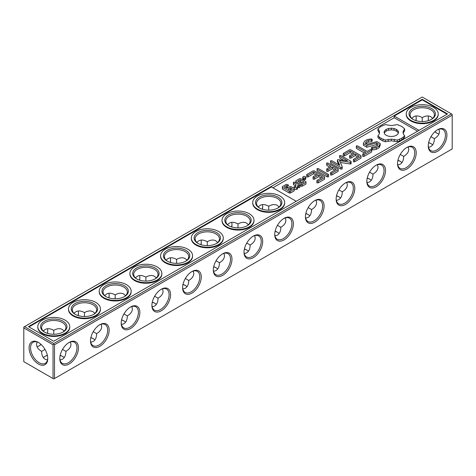 <?xml version="1.0" encoding="UTF-8"?>
<svg xmlns="http://www.w3.org/2000/svg" width="476" height="476" viewBox="0 0 476 476"><rect width="100%" height="100%" fill="white"/><g stroke="black" fill="none" stroke-linecap="round" stroke-linejoin="round"><path stroke-width="0.71" d="M428.614 142.693A13.203 7.622 180 0 1 431.185 143.758M397.912 160.418A13.203 7.622 180 0 1 400.477 161.489M367.204 178.149A13.203 7.622 180 0 1 369.775 179.214M336.496 195.874A13.203 7.622 180 0 1 339.067 196.945M305.794 213.599A13.203 7.622 180 0 1 308.359 214.67M275.086 231.33A13.203 7.622 180 0 1 277.657 232.401M244.384 249.055A13.203 7.622 180 0 1 246.949 250.126M213.676 266.786A13.203 7.622 180 0 1 216.247 267.851M182.974 284.511A13.203 7.622 180 0 1 185.539 285.582M152.266 302.242A13.203 7.622 180 0 1 154.837 303.307M121.564 319.967A13.203 7.622 180 0 1 124.129 321.038M90.856 337.692A13.203 7.622 180 0 1 93.427 338.763M44.815 356.488A13.203 7.622 180 0 1 47.386 355.423M60.154 355.423A13.203 7.622 180 0 1 62.719 356.488M54.508 344.791L452.2 115.186L452.2 148.934L54.508 378.545L54.508 344.791L53.77 344.362L53.032 344.791L53.032 378.545L53.77 378.967L54.508 378.545M53.032 344.791L23.8 327.916L23.8 361.665L53.032 378.545M428.644 142.55A12.156 7.021 180 0 1 430.828 143.55A12.156 7.021 180 0 1 432.648 144.888M397.942 160.275A12.156 7.021 180 0 1 400.126 161.275A12.156 7.021 180 0 1 401.94 162.619M367.234 178.006A12.156 7.021 180 0 1 369.418 179.006A12.156 7.021 180 0 1 371.238 180.345M336.532 195.731A12.156 7.021 180 0 1 338.716 196.731A12.156 7.021 180 0 1 340.53 198.075M305.824 213.456A12.156 7.021 180 0 1 308.008 214.456A12.156 7.021 180 0 1 309.828 215.801M275.122 231.187A12.156 7.021 180 0 1 277.306 232.187A12.156 7.021 180 0 1 279.12 233.526M244.414 248.912A12.156 7.021 180 0 1 246.598 249.912A12.156 7.021 180 0 1 248.418 251.257M213.712 266.643A12.156 7.021 180 0 1 215.89 267.643A12.156 7.021 180 0 1 217.71 268.982M183.004 284.368A12.156 7.021 180 0 1 185.188 285.368A12.156 7.021 180 0 1 187.008 286.713M152.302 302.093A12.156 7.021 180 0 1 154.48 303.093A12.156 7.021 180 0 1 156.301 304.438M121.594 319.824A12.156 7.021 180 0 1 123.778 320.824A12.156 7.021 180 0 1 125.593 322.169M90.886 337.549A12.156 7.021 180 0 1 93.07 338.549A12.156 7.021 180 0 1 94.891 339.894M43.352 357.619A12.156 7.021 180 0 1 45.172 356.28A12.156 7.021 180 0 1 47.356 355.28M60.184 355.28A12.156 7.021 180 0 1 62.368 356.28A12.156 7.021 180 0 1 64.183 357.619M59.786 358.618A13.203 7.622 -60 0 1 69.121 342.452A13.203 7.622 -60 0 1 78.457 347.837A13.203 7.622 -60 0 1 69.121 364.009A13.203 7.622 -60 0 1 59.786 358.618M90.494 340.893A13.203 7.622 -60 0 1 99.829 324.721A13.203 7.622 -60 0 1 109.159 330.112A13.203 7.622 -60 0 1 99.829 346.278A13.203 7.622 -60 0 1 90.494 340.893M121.196 323.162A13.203 7.622 -60 0 1 130.531 306.996A13.203 7.622 -60 0 1 139.867 312.387A13.203 7.622 -60 0 1 130.531 328.553A13.203 7.622 -60 0 1 121.196 323.162M151.904 305.437A13.203 7.622 -60 0 1 161.239 289.265A13.203 7.622 -60 0 1 170.569 294.656A13.203 7.622 -60 0 1 161.239 310.822A13.203 7.622 -60 0 1 151.904 305.437M182.605 287.706A13.203 7.622 -60 0 1 191.941 271.54A13.203 7.622 -60 0 1 201.277 276.931A13.203 7.622 -60 0 1 191.941 293.097A13.203 7.622 -60 0 1 182.605 287.706M213.313 269.981A13.203 7.622 -60 0 1 222.649 253.815A13.203 7.622 -60 0 1 231.985 259.2A13.203 7.622 -60 0 1 222.649 275.372A13.203 7.622 -60 0 1 213.313 269.981M244.015 252.25A13.203 7.622 -60 0 1 253.351 236.084A13.203 7.622 -60 0 1 262.687 241.475A13.203 7.622 -60 0 1 253.351 257.641A13.203 7.622 -60 0 1 244.015 252.25M274.723 234.525A13.203 7.622 -60 0 1 284.059 218.359A13.203 7.622 -60 0 1 293.394 223.75A13.203 7.622 -60 0 1 284.059 239.916A13.203 7.622 -60 0 1 274.723 234.525M305.431 216.8A13.203 7.622 -60 0 1 314.761 200.628A13.203 7.622 -60 0 1 324.096 206.019A13.203 7.622 -60 0 1 314.761 222.185A13.203 7.622 -60 0 1 305.431 216.8M336.133 199.069A13.203 7.622 -60 0 1 345.469 182.903A13.203 7.622 -60 0 1 354.804 188.294A13.203 7.622 -60 0 1 345.469 204.46A13.203 7.622 -60 0 1 336.133 199.069M366.841 181.344A13.203 7.622 -60 0 1 376.171 165.178A13.203 7.622 -60 0 1 385.506 170.563A13.203 7.622 -60 0 1 376.171 186.735A13.203 7.622 -60 0 1 366.841 181.344M397.543 163.613A13.203 7.622 -60 0 1 406.879 147.447A13.203 7.622 -60 0 1 416.214 152.838A13.203 7.622 -60 0 1 406.879 169.004A13.203 7.622 -60 0 1 397.543 163.613M428.251 145.888A13.203 7.622 -60 0 1 437.587 129.722A13.203 7.622 -60 0 1 446.916 135.107A13.203 7.622 -60 0 1 437.587 151.279A13.203 7.622 -60 0 1 428.251 145.888M452.2 115.186L452.2 114.335L451.462 113.907L53.77 343.511L53.77 344.362M29.084 347.837A13.203 7.622 60 0 1 38.413 342.452A13.203 7.622 60 0 1 47.749 358.618A13.203 7.622 60 0 1 38.413 364.009A13.203 7.622 60 0 1 29.084 347.837M23.8 327.916L23.8 327.066L24.538 326.637L53.77 343.511M416.208 117.822A13.203 7.622 -60 0 1 415.845 120.577M262.681 206.459A13.203 7.622 -60 0 1 262.324 209.214M231.973 224.184A13.203 7.622 -60 0 1 231.616 226.945M201.271 241.915A13.203 7.622 -60 0 1 200.914 244.67M170.563 259.64A13.203 7.622 -60 0 1 170.206 262.401M139.861 277.371A13.203 7.622 -60 0 1 139.504 280.126M109.153 295.096A13.203 7.622 -60 0 1 108.796 297.851M78.451 312.821A13.203 7.622 -60 0 1 78.088 315.582M47.743 330.552A13.203 7.622 -60 0 1 47.386 333.307M41.001 344.362A13.203 7.622 -60 0 1 38.794 346.052M437.206 133.322A13.203 7.622 60 0 1 434.999 131.638M428.614 120.577A13.203 7.622 60 0 1 428.257 117.822M438.92 129.24L439.425 131.638C439.348 134.357 437.67 136.695 434.392 138.653L430.982 136.689M434.392 138.653C434.243 143.758 432.279 146.638 428.501 147.286M408.212 146.971L408.723 149.363C408.646 152.088 406.968 154.426 403.684 156.384L400.28 154.414M403.684 156.384C403.63 160.204 402.446 162.828 400.126 164.256L397.799 165.011M377.51 164.696L378.015 167.088C377.938 169.813 376.26 172.151 372.982 174.109L369.572 172.145M372.982 174.109C372.928 177.929 371.738 180.553 369.418 181.981L367.091 182.736M346.802 182.427L347.313 184.819C347.236 187.538 345.558 189.882 342.274 191.84L338.87 189.87M342.274 191.84C342.22 195.66 341.036 198.284 338.716 199.706L336.389 200.467M316.1 200.152L316.605 202.544C316.528 205.269 314.85 207.607 311.572 209.565L308.162 207.595M311.572 209.565C311.512 213.385 310.328 216.009 308.008 217.437L305.681 218.192M285.392 217.877L285.897 220.275C285.826 222.994 284.142 225.338 280.864 227.29L277.454 225.326M280.864 227.29C280.81 231.11 279.62 233.734 277.306 235.162L274.979 235.923M254.69 235.608L255.195 238C255.118 240.725 253.44 243.063 250.156 245.021L246.752 243.052M250.156 245.021C250.102 248.841 248.918 251.465 246.598 252.893L244.271 253.648M223.982 253.333L224.488 255.725C224.416 258.45 222.732 260.788 219.454 262.746L216.044 260.783M219.454 262.746C219.4 266.566 218.21 269.19 215.89 270.618L213.569 271.374M193.28 271.064L193.786 273.456C193.708 276.181 192.03 278.519 188.746 280.477L185.343 278.508M188.746 280.477C188.692 284.297 187.508 286.921 185.188 288.349L182.861 289.105M162.572 288.789L163.078 291.181C163 293.906 161.322 296.245 158.044 298.202L154.635 296.239M158.044 298.202C157.99 302.022 156.8 304.646 154.48 306.074L152.153 306.83M131.864 306.514L132.376 308.912C132.298 311.631 130.62 313.976 127.336 315.927L123.933 313.964M127.336 315.927C127.282 319.747 126.098 322.371 123.778 323.799L121.451 324.561M101.162 324.245L101.668 326.637C101.59 329.362 99.912 331.701 96.634 333.658L93.225 331.689M96.634 333.658C96.58 337.478 95.39 340.102 93.07 341.53L90.743 342.286M47.499 360.017L45.172 359.255C42.852 357.827 41.662 355.203 41.608 351.383L45.018 349.42M70.454 341.97L70.966 344.362C70.888 347.087 69.21 349.426 65.926 351.383L62.523 349.42M65.926 351.383C65.872 355.203 64.688 357.827 62.368 359.255L60.041 360.017M68.746 342.678A12.156 7.021 -60 0 1 74.464 342.274A12.156 7.021 -60 0 1 74.464 356.316A12.156 7.021 -60 0 1 62.302 363.331A12.156 7.021 -60 0 1 59.792 358.178M99.448 324.947A12.156 7.021 -60 0 1 105.166 324.549A12.156 7.021 -60 0 1 105.166 338.585A12.156 7.021 -60 0 1 93.01 345.606A12.156 7.021 -60 0 1 90.499 340.453M130.156 307.222A12.156 7.021 -60 0 1 135.874 306.818A12.156 7.021 -60 0 1 135.874 320.86A12.156 7.021 -60 0 1 123.712 327.881A12.156 7.021 -60 0 1 121.207 322.722M160.858 289.491A12.156 7.021 -60 0 1 166.582 289.093A12.156 7.021 -60 0 1 166.582 303.129A12.156 7.021 -60 0 1 154.42 310.15A12.156 7.021 -60 0 1 151.909 304.997M191.566 271.766A12.156 7.021 -60 0 1 197.284 271.362A12.156 7.021 -60 0 1 197.284 285.404A12.156 7.021 -60 0 1 185.128 292.425A12.156 7.021 -60 0 1 182.617 287.272M222.274 254.041A12.156 7.021 -60 0 1 227.992 253.637A12.156 7.021 -60 0 1 227.992 267.679A12.156 7.021 -60 0 1 215.83 274.694A12.156 7.021 -60 0 1 213.319 269.541M252.976 236.31A12.156 7.021 -60 0 1 258.694 235.906A12.156 7.021 -60 0 1 258.694 249.948A12.156 7.021 -60 0 1 246.538 256.969A12.156 7.021 -60 0 1 244.027 251.816M283.684 218.585A12.156 7.021 -60 0 1 289.402 218.181A12.156 7.021 -60 0 1 289.402 232.223A12.156 7.021 -60 0 1 277.24 239.238A12.156 7.021 -60 0 1 274.729 234.085M314.386 200.854A12.156 7.021 -60 0 1 320.104 200.455A12.156 7.021 -60 0 1 320.104 214.492A12.156 7.021 -60 0 1 307.948 221.513A12.156 7.021 -60 0 1 305.437 216.36M345.094 183.129A12.156 7.021 -60 0 1 350.812 182.725A12.156 7.021 -60 0 1 350.812 196.766A12.156 7.021 -60 0 1 338.65 203.787A12.156 7.021 -60 0 1 336.139 198.629M375.796 165.404A12.156 7.021 -60 0 1 381.514 164.999A12.156 7.021 -60 0 1 381.514 179.035A12.156 7.021 -60 0 1 369.358 186.056A12.156 7.021 -60 0 1 366.847 180.904M406.504 147.673A12.156 7.021 -60 0 1 412.222 147.268A12.156 7.021 -60 0 1 412.222 161.31A12.156 7.021 -60 0 1 400.06 168.331A12.156 7.021 -60 0 1 397.549 163.179M437.206 129.948A12.156 7.021 -60 0 1 442.924 129.543A12.156 7.021 -60 0 1 442.924 143.585A12.156 7.021 -60 0 1 430.768 150.6A12.156 7.021 -60 0 1 428.257 145.448M24.538 326.637L422.23 97.033L451.462 113.907M47.743 358.178A12.156 7.021 60 0 1 45.232 363.331A12.156 7.021 60 0 1 35.861 360.076A12.156 7.021 60 0 1 30.553 347.837A12.156 7.021 60 0 1 33.076 342.274A12.156 7.021 60 0 1 38.794 342.678M415.959 115.983A12.156 7.021 -60 0 1 416.214 118.232A12.156 7.021 -60 0 1 415.988 120.624M262.431 204.626A12.156 7.021 -60 0 1 262.687 206.87A12.156 7.021 -60 0 1 262.46 209.261M231.729 222.351A12.156 7.021 -60 0 1 231.985 224.601A12.156 7.021 -60 0 1 231.758 226.987M201.021 240.077A12.156 7.021 -60 0 1 201.277 242.326A12.156 7.021 -60 0 1 201.05 244.718M170.319 257.808A12.156 7.021 -60 0 1 170.569 260.051A12.156 7.021 -60 0 1 170.349 262.443M139.611 275.533A12.156 7.021 -60 0 1 139.867 277.782A12.156 7.021 -60 0 1 139.641 280.168M108.909 293.264A12.156 7.021 -60 0 1 109.159 295.507A12.156 7.021 -60 0 1 108.933 297.899M78.201 310.989A12.156 7.021 -60 0 1 78.457 313.238A12.156 7.021 -60 0 1 78.231 315.624M47.499 328.714A12.156 7.021 -60 0 1 47.749 330.963A12.156 7.021 -60 0 1 47.523 333.355M41.109 344.463A12.156 7.021 -60 0 1 39.151 345.856A12.156 7.021 -60 0 1 37.08 346.76M428.477 120.624A12.156 7.021 60 0 1 428.251 118.232A12.156 7.021 60 0 1 428.501 115.983M438.92 134.03A12.156 7.021 60 0 1 436.849 133.125A12.156 7.021 60 0 1 434.891 131.733M422.23 121.529L422.23 117.596C425.568 115.733 428.43 115.448 430.828 116.745L432.648 118.381M411.817 118.381L413.632 116.745C416.03 115.448 418.898 115.733 422.23 117.596L422.23 117.596M268.708 210.166L268.708 206.233C272.04 204.371 274.908 204.085 277.306 205.382L279.12 207.018M238 227.891L238 223.958C241.338 222.096 244.2 221.816 246.598 223.107L248.418 224.743M258.289 207.018C260.735 204.073 264.21 203.811 268.708 206.233L268.708 206.233M207.292 245.622L207.292 241.689C210.63 239.827 213.498 239.541 215.89 240.838L217.71 242.474M227.582 224.743C230.033 221.798 233.502 221.536 238 223.958L238 223.958M176.59 263.347L176.59 259.414C179.922 257.552 182.79 257.266 185.188 258.563L187.008 260.199M196.88 242.474C199.325 239.523 202.8 239.267 207.292 241.689L207.292 241.689M145.882 281.078L145.882 277.145C149.22 275.283 152.088 274.997 154.48 276.294L156.301 277.925M166.172 260.199C168.623 257.254 172.092 256.992 176.59 259.414L176.59 259.414M115.18 298.803L115.18 294.87C118.512 293.008 121.38 292.722 123.778 294.019L125.593 295.655M135.47 277.925C137.915 274.979 141.39 274.717 145.882 277.145L145.882 277.145M84.472 316.534L84.472 312.595C87.81 310.733 90.672 310.453 93.07 311.744L94.891 313.381M104.762 295.655C107.213 292.71 110.682 292.448 115.18 294.87L115.18 294.87M53.77 334.259L53.77 330.326C57.102 328.464 59.97 328.178 62.368 329.475L64.183 331.112M74.06 313.381C76.505 310.435 79.98 310.173 84.472 312.595L84.472 312.595M41.608 351.383C38.33 349.426 36.652 347.087 36.575 344.362L37.08 341.97M43.352 331.112C45.797 328.166 49.272 327.904 53.77 330.326L53.77 330.326M447.535 113.907L422.23 99.3L28.465 326.637L53.77 341.244L447.535 113.907M413.281 119.512A12.156 7.021 180 0 1 410.074 114.758A12.156 7.021 180 0 1 422.23 107.737A12.156 7.021 180 0 1 434.392 114.758A12.156 7.021 180 0 1 431.185 119.512M259.753 208.149A12.156 7.021 180 0 1 256.546 203.395A12.156 7.021 180 0 1 268.708 196.374A12.156 7.021 180 0 1 280.864 203.395A12.156 7.021 180 0 1 277.657 208.149M229.051 225.874A12.156 7.021 180 0 1 225.844 221.126A12.156 7.021 180 0 1 238 214.105A12.156 7.021 180 0 1 250.156 221.126A12.156 7.021 180 0 1 246.949 225.874M198.343 243.599A12.156 7.021 180 0 1 195.136 238.851A12.156 7.021 180 0 1 207.292 231.83A12.156 7.021 180 0 1 219.454 238.851A12.156 7.021 180 0 1 216.247 243.599M167.641 261.33A12.156 7.021 180 0 1 164.428 256.576A12.156 7.021 180 0 1 176.59 249.561A12.156 7.021 180 0 1 188.746 256.576A12.156 7.021 180 0 1 185.539 261.33M136.933 279.055A12.156 7.021 180 0 1 133.726 274.307A12.156 7.021 180 0 1 145.882 267.286A12.156 7.021 180 0 1 158.044 274.307A12.156 7.021 180 0 1 154.837 279.055M106.225 296.786A12.156 7.021 180 0 1 103.018 292.032A12.156 7.021 180 0 1 115.18 285.011A12.156 7.021 180 0 1 127.336 292.032A12.156 7.021 180 0 1 124.129 296.786M75.523 314.511A12.156 7.021 180 0 1 72.316 309.763A12.156 7.021 180 0 1 84.472 302.742A12.156 7.021 180 0 1 96.634 309.763A12.156 7.021 180 0 1 93.427 314.511M44.815 332.242A12.156 7.021 180 0 1 41.608 327.488A12.156 7.021 180 0 1 53.77 320.467A12.156 7.021 180 0 1 65.926 327.488A12.156 7.021 180 0 1 62.719 332.242M422.23 99.3L422.23 99.865L394.229 116.037L394.229 117.739L272.879 187.794M447.041 114.192L422.23 99.865M296.215 201.271L271.409 186.943L28.959 326.923M412.894 119.297L412.894 119.297A13.203 7.622 180 0 1 412.9 108.516A13.203 7.622 180 0 1 431.565 108.516A13.203 7.622 180 0 1 431.565 119.297A13.203 7.622 180 0 1 412.894 119.297M259.372 207.935L259.372 207.935A13.203 7.622 180 0 1 259.372 197.153A13.203 7.622 180 0 1 278.038 197.153A13.203 7.622 180 0 1 278.038 207.935A13.203 7.622 180 0 1 259.372 207.935M228.664 225.66L228.664 225.66A13.203 7.622 180 0 1 228.664 214.884A13.203 7.622 180 0 1 247.336 214.884A13.203 7.622 180 0 1 247.336 225.66A13.203 7.622 180 0 1 228.664 225.66M197.962 243.391L197.962 243.391A13.203 7.622 180 0 1 197.962 232.609A13.203 7.622 180 0 1 216.628 232.609A13.203 7.622 180 0 1 216.628 243.391A13.203 7.622 180 0 1 197.962 243.391M167.255 261.116L167.255 261.116A13.203 7.622 180 0 1 167.255 250.34A13.203 7.622 180 0 1 185.926 250.34A13.203 7.622 180 0 1 185.926 261.116A13.203 7.622 180 0 1 167.255 261.116M136.552 278.847L136.552 278.847A13.203 7.622 180 0 1 136.552 268.065A13.203 7.622 180 0 1 155.218 268.065A13.203 7.622 180 0 1 155.218 278.847A13.203 7.622 180 0 1 136.552 278.847M105.845 296.572L105.845 296.572A13.203 7.622 180 0 1 105.845 285.79A13.203 7.622 180 0 1 124.516 285.79A13.203 7.622 180 0 1 124.516 296.572A13.203 7.622 180 0 1 105.845 296.572M75.137 314.297L75.137 314.297A13.203 7.622 180 0 1 75.137 303.521A13.203 7.622 180 0 1 93.808 303.521A13.203 7.622 180 0 1 93.808 314.297A13.203 7.622 180 0 1 75.137 314.297M44.435 332.028L44.435 332.028A13.203 7.622 180 0 1 44.435 321.246A13.203 7.622 180 0 1 63.1 321.246A13.203 7.622 180 0 1 63.106 332.028A13.203 7.622 180 0 1 44.435 332.028M419.041 130.359L394.229 116.037M406.254 113.907L406.254 114.472A15.982 9.228 0 0 0 410.931 120.999A15.982 9.228 0 0 0 428.346 122.998A15.982 9.228 0 0 0 438.212 114.472L438.212 113.907A15.982 9.228 0 0 0 422.23 104.678A15.982 9.228 0 0 0 406.254 113.907A15.982 9.228 0 0 0 410.931 120.428A15.982 9.228 0 0 0 428.346 122.433A15.982 9.228 0 0 0 438.212 113.907M417.565 131.209L394.229 117.739M371.601 149.613L372.506 149.922L376.236 149.351L379.092 147.703L380.199 145.234L380.199 143.532L376.873 141.61L367.133 144.299L365.389 143.294L366.121 141.711L368.329 140.438L371.566 139.938L372.202 139.301L371.101 138.933L367.442 139.504L364.491 141.205L363.384 143.603L366.752 145.549L376.498 142.865L378.224 143.865L377.486 145.448L375.272 146.721L372.048 147.221L371.423 147.852L372.506 148.22L376.236 147.649L379.092 146.001L380.199 143.532M371.423 147.852L371.536 149.589M363.384 143.603L363.384 145.305L366.752 147.251L376.498 144.567L377.599 145.204M366.014 143.651L368.329 142.14L371.566 141.64L372.202 141.003L372.202 139.301M362.724 154.718L362.724 156.42L364.021 156.402L371.607 152.022L371.601 149.589L370.334 149.589L367.157 151.422L357.637 145.93L356.34 145.912L356.363 146.662L365.883 152.159L362.754 153.968L362.724 154.718L364.021 154.7L371.607 150.321M356.34 145.912L356.363 148.363L364.408 153.01M353.4 160.097L353.4 161.798L354.697 161.786L361.046 158.121L361.028 155.694L350.83 149.809L349.586 149.809L343.25 153.468L343.208 154.218L344.499 154.194L350.193 150.91L354.037 153.123L349.61 155.682L349.586 156.431L350.883 156.414L355.31 153.861L359.118 156.063L353.43 159.347L353.4 160.097L354.697 160.085L361.046 156.42M349.586 156.431L349.586 158.133L350.883 158.115L355.31 155.563L357.649 156.913M343.208 154.218L343.208 155.92L344.499 155.896L350.193 152.612L352.561 153.974M330.594 160.775L330.624 163.226L340.78 169.105L342.06 169.081L342.286 166.892L339.555 160.71L350.223 162.286L351.08 162.161L351.11 161.423L340.953 155.563L339.656 155.545L339.685 156.295L347.498 160.805L337.68 159.621L337.436 160.12L339.733 165.315L331.897 160.793L330.594 160.775L330.624 161.525L340.78 167.403L342.06 167.379L342.286 166.892M337.436 160.12L337.436 161.822L338.722 164.732M339.656 155.545L339.685 157.996L343.547 160.228M340.358 162.53L350.223 163.988L351.08 163.863L351.11 161.423M330.528 173.306L330.528 175.007L331.826 174.989L338.174 171.324L338.156 168.903L328 163.042L326.703 163.024L326.726 163.774L331.153 166.326L326.738 168.885L326.714 169.635L328.012 169.623L332.427 167.064L336.246 169.272L330.552 172.556L330.528 173.306L331.826 173.288L338.174 169.623M326.714 169.635L326.714 171.336L328.012 171.324L332.427 168.766L334.771 170.122M326.703 163.024L326.726 165.475L329.684 167.177M317.087 168.575L317.111 171.027L327.238 176.876L328.541 176.888L328.511 174.436L318.385 168.593L317.087 168.575L317.111 169.325L327.238 175.174L328.541 175.186M305.747 177.209L305.747 178.911L305.342 179.523L304.271 179.761L303.206 179.523L302.795 178.911L302.795 177.209L303.206 176.59L304.271 176.358L305.342 176.59L305.747 177.209L305.342 177.822L304.271 178.06L303.206 177.822L302.795 177.209M282.333 187.33L282.333 189.031L289.218 193.006L290.461 193L294.21 190.834L294.216 188.419L291.062 186.598L289.819 186.604L286.719 188.395L284.237 186.961L286.695 185.545L288.45 185.824L288.468 185.099L287.331 184.444L286.088 184.45L282.339 186.61L282.333 187.33L289.218 191.304L290.461 191.298L294.21 189.133L294.216 188.419M288.45 185.824L288.468 185.099M285.713 187.812L286.695 187.246L288.218 187.526M299.832 185.557L300.975 186.217L302.218 186.211L305.967 184.051L305.973 181.63L300.838 178.667L299.6 178.673L295.852 180.838L295.84 181.552L300.975 184.515L302.218 184.51L305.967 182.35L305.973 181.63M316.897 181.172L316.897 182.873L318.194 182.861L324.543 179.196L324.525 176.769L314.327 170.878L313.083 170.884L306.746 174.543L306.705 175.293L307.996 175.269L313.69 171.985L317.534 174.198L313.113 176.751L313.083 177.5L314.38 177.488L318.807 174.936L322.621 177.137L316.927 180.422L316.897 181.172L318.194 181.16L324.543 177.494M313.083 177.5L313.083 179.202L314.38 179.19L318.807 176.638L321.145 177.988M306.705 175.293L306.705 176.995L307.996 176.971L313.69 173.686L316.058 175.049M294.216 189.317L296.643 189.43L297.524 188.924L297.708 187.116L299.815 187.598L299.832 185.176L294.704 182.213L293.448 182.225L293.43 182.945L296.007 184.432L295.78 186.646L294.156 186.586L294.055 187.609L296.643 187.728L297.524 187.223L297.708 185.414L299.815 185.896L299.832 185.176M293.43 182.945L293.43 184.646L295.84 186.039M377.932 135.809L377.932 137.51L379.241 138.855L382.978 141.009L385.31 141.765L391.302 140.819L397.293 141.765L401.732 139.986L404.665 137.51L404.665 135.809L403.428 134.125L403.017 132.346L403.428 130.567L404.665 128.889L401.655 126.366L397.293 124.629L391.302 125.581L385.304 124.629L380.943 126.366L377.932 128.889L379.17 130.567L379.58 132.346L379.17 134.125L377.932 135.809L380.943 138.326L385.31 140.063L391.302 139.111L397.293 140.063L401.732 138.284L404.665 135.809M377.932 128.889L377.932 130.591L379.384 133.197M403.214 133.197L404.665 130.591L404.665 128.889M37.788 326.637L37.788 327.202A15.982 9.228 0 0 0 42.471 333.73A15.982 9.228 0 0 0 59.881 335.729A15.982 9.228 0 0 0 69.746 327.202L69.746 326.637A15.982 9.228 0 0 0 53.77 317.409A15.982 9.228 0 0 0 37.788 326.637A15.982 9.228 0 0 0 42.471 333.158A15.982 9.228 0 0 0 59.881 335.163A15.982 9.228 0 0 0 69.746 326.637M68.496 308.912L68.496 309.477A15.982 9.228 0 0 0 73.173 315.999A15.982 9.228 0 0 0 90.589 318.004A15.982 9.228 0 0 0 100.454 309.477L100.454 308.912A15.982 9.228 0 0 0 84.472 299.684A15.982 9.228 0 0 0 68.496 308.912A15.982 9.228 0 0 0 73.173 315.433A15.982 9.228 0 0 0 90.589 317.433A15.982 9.228 0 0 0 100.454 308.912M99.198 291.181L99.198 291.752A15.982 9.228 0 0 0 103.881 298.274A15.982 9.228 0 0 0 121.297 300.273A15.982 9.228 0 0 0 131.162 291.752L131.162 291.181A15.982 9.228 0 0 0 115.18 281.959A15.982 9.228 0 0 0 99.198 291.181A15.982 9.228 0 0 0 103.881 297.708A15.982 9.228 0 0 0 121.297 299.707A15.982 9.228 0 0 0 131.162 291.181M129.906 273.456L129.906 274.021A15.982 9.228 0 0 0 134.583 280.548A15.982 9.228 0 0 0 151.999 282.548A15.982 9.228 0 0 0 161.864 274.021L161.864 273.456A15.982 9.228 0 0 0 145.882 264.228A15.982 9.228 0 0 0 129.906 273.456A15.982 9.228 0 0 0 134.583 279.977A15.982 9.228 0 0 0 151.999 281.976A15.982 9.228 0 0 0 161.864 273.456M160.608 255.725L160.608 256.296A15.982 9.228 0 0 0 165.291 262.817A15.982 9.228 0 0 0 182.707 264.817A15.982 9.228 0 0 0 192.572 256.296L192.572 255.725A15.982 9.228 0 0 0 176.59 246.503A15.982 9.228 0 0 0 160.608 255.725A15.982 9.228 0 0 0 165.291 262.252A15.982 9.228 0 0 0 182.707 264.251A15.982 9.228 0 0 0 192.572 255.725M191.316 238L191.316 238.565A15.982 9.228 0 0 0 195.993 245.092A15.982 9.228 0 0 0 213.409 247.092A15.982 9.228 0 0 0 223.274 238.565L223.274 238A15.982 9.228 0 0 0 207.292 228.772A15.982 9.228 0 0 0 191.316 238A15.982 9.228 0 0 0 195.993 244.521A15.982 9.228 0 0 0 213.409 246.526A15.982 9.228 0 0 0 223.274 238M222.018 220.275L222.018 220.84A15.982 9.228 0 0 0 226.701 227.361A15.982 9.228 0 0 0 244.117 229.361A15.982 9.228 0 0 0 253.982 220.84L253.982 220.275A15.982 9.228 0 0 0 238 211.046A15.982 9.228 0 0 0 222.018 220.275A15.982 9.228 0 0 0 226.701 226.796A15.982 9.228 0 0 0 244.117 228.795A15.982 9.228 0 0 0 253.982 220.275M252.726 202.544L252.726 203.109A15.982 9.228 0 0 0 257.403 209.636A15.982 9.228 0 0 0 274.819 211.636A15.982 9.228 0 0 0 284.684 203.109L284.684 202.544A15.982 9.228 0 0 0 268.708 193.321A15.982 9.228 0 0 0 252.726 202.544A15.982 9.228 0 0 0 257.403 209.071A15.982 9.228 0 0 0 274.819 211.07A15.982 9.228 0 0 0 284.684 202.544M366.121 143.413L366.121 141.711M368.329 142.14L368.329 140.438M371.566 141.64L371.566 139.938M366.752 147.251L366.752 145.549M376.498 144.567L376.498 142.865M372.506 149.922L372.506 148.22M376.236 149.351L376.236 147.649M379.092 147.703L379.092 146.001M356.363 148.363L356.363 146.662M364.021 156.402L364.021 154.7M344.499 155.896L344.499 154.194M350.193 152.612L350.193 150.91M350.883 158.115L350.883 156.414M355.31 155.563L355.31 153.861M354.697 161.786L354.697 160.085M350.223 163.988L350.223 162.286M351.08 163.863L351.08 162.161M339.685 157.996L339.685 156.295M330.624 163.226L330.624 161.525M340.78 169.105L340.78 167.403M342.06 169.081L342.06 167.379M331.826 174.989L331.826 173.288M326.726 165.475L326.726 163.774M328.012 171.324L328.012 169.623M332.427 168.766L332.427 167.064M317.111 171.027L317.111 169.325M327.238 176.876L327.238 175.174M305.342 179.523L305.342 177.822M304.271 179.761L304.271 178.06M303.206 179.523L303.206 177.822M294.21 190.834L294.21 189.133M286.695 187.246L286.695 185.545M287.195 187.532L287.195 185.83M289.218 193.006L289.218 191.304M290.461 193L290.461 191.298M295.84 182.873L295.84 181.552M300.975 186.217L300.975 184.515M302.218 186.211L302.218 184.51M305.967 184.051L305.967 182.35M318.194 182.861L318.194 181.16M307.996 176.971L307.996 175.269M313.69 173.686L313.69 171.985M314.38 179.19L314.38 177.488M318.807 176.638L318.807 174.936M299.815 187.598L299.815 185.896M294.055 188.323L294.055 187.609M296.643 189.43L296.643 187.728M297.524 188.924L297.524 187.223M297.708 187.116L297.708 185.414M298.565 187.609L298.565 185.908M403.428 132.268L403.428 130.567M379.17 132.268L379.17 130.567M379.241 138.855L379.241 137.153M380.943 140.027L380.943 138.326M382.978 141.009L382.978 139.307M385.31 141.765L385.31 140.063M388.22 141.051L388.22 139.349M391.302 140.819L391.302 139.111M394.384 141.051L394.384 139.349M397.293 141.765L397.293 140.063M399.679 140.985L399.679 139.284M401.732 139.986L401.732 138.284M403.41 138.819L403.41 137.118M292.312 188.788L289.854 190.204L287.992 189.127L290.443 187.711L292.312 188.788M304.069 181.999L301.611 183.415L297.75 181.183L300.207 179.767L304.069 181.999M396.413 135.303L394.021 136.219L391.302 136.523L388.577 136.219L386.185 135.303L384.596 133.923L384.067 132.346L384.596 130.775L386.185 129.395L388.577 128.478L391.302 128.169L394.021 128.478L396.413 129.395L398.007 130.775L398.537 132.346L398.007 133.917L396.413 135.303M289.462 189.978L290.443 189.412L290.443 187.711M290.443 189.412L290.836 189.638M299.225 182.034L300.207 181.469L300.207 179.767M300.207 181.469L302.593 182.849M384.352 133.197L384.596 130.775M384.596 132.477L386.185 131.096L386.185 129.395M386.185 131.096L388.577 130.18L388.577 128.478M388.577 130.18L391.302 129.871L391.302 128.169M391.302 129.871L394.021 130.18L394.021 128.478M394.021 130.18L396.413 131.096L396.413 129.395M396.413 131.096L398.007 132.477L398.007 130.775M398.007 132.477L398.245 133.197"/></g></svg>
